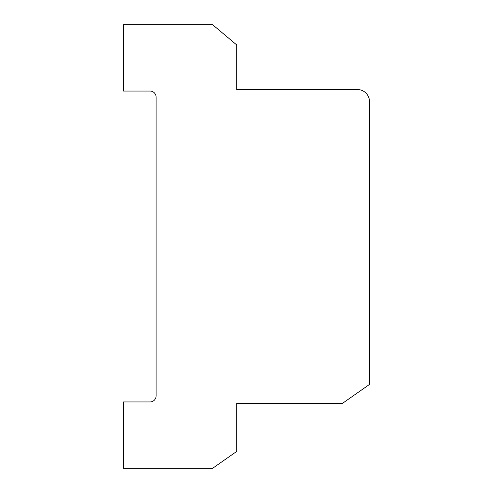 <?xml version="1.0" encoding="UTF-8"?>
<svg xmlns="http://www.w3.org/2000/svg" width="493" height="493" viewBox="0 0 493 493"><rect width="100%" height="100%" fill="white"/><g stroke="black" fill="none" stroke-linecap="round" stroke-linejoin="round"><path stroke-width="0.74" d="M156.102 97.09A6.039 6.039 0 0 0 150.063 91.057L123.503 91.057L123.503 24.65L212.545 24.65L236.689 44.912L236.689 89.547L357.425 89.547A12.072 12.072 0 0 1 369.497 101.62L369.497 384.435L342.333 403.453L236.689 403.453L236.689 451.44L212.545 468.35L123.503 468.35L123.503 401.943L150.063 401.943A6.039 6.039 0 0 0 156.102 395.91L156.102 97.09"/></g></svg>
